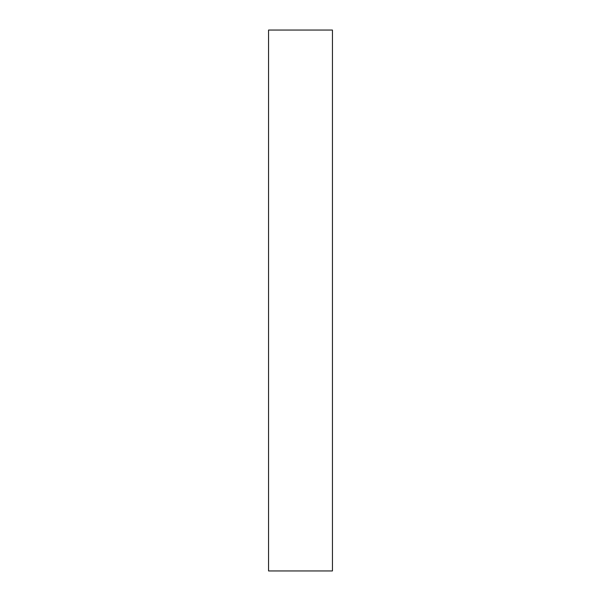 <?xml version="1.0" encoding="UTF-8"?>
<svg xmlns="http://www.w3.org/2000/svg" width="601" height="601" viewBox="0 0 601 601"><rect width="100%" height="100%" fill="white"/><g stroke="black" fill="none" stroke-linecap="round" stroke-linejoin="round"><path stroke-width="0.9" d="M268.557 570.95L332.443 570.95L332.443 30.05L268.557 30.05L268.557 570.95L332.443 570.95L332.443 30.05L268.557 30.05L268.557 570.95"/></g></svg>
